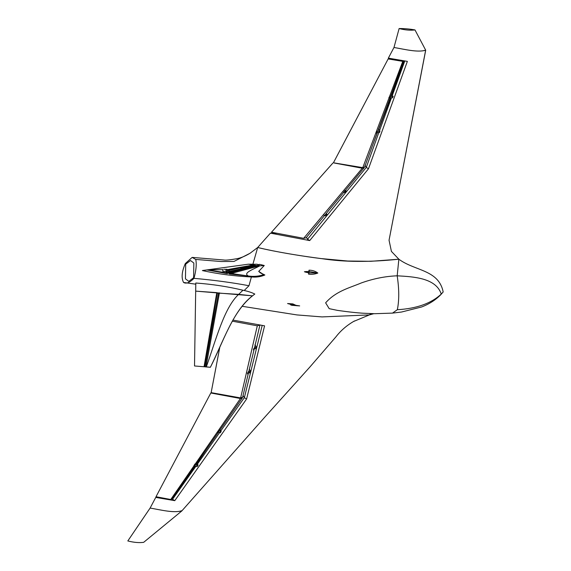 <?xml version="1.0" encoding="UTF-8"?>
<svg xmlns="http://www.w3.org/2000/svg" width="571" height="571" viewBox="0 0 571 571"><rect width="100%" height="100%" fill="white"/><g stroke="black" fill="none" stroke-linecap="round" stroke-linejoin="round"><path stroke-width="0.86" d="M308.868 271.411L309.039 270.176C312.437 270.211 315.37 271.168 317.833 273.045C314.928 274.201 311.837 274.58 308.583 274.159L308.697 272.924L304.372 271.746L308.868 271.411L305.092 271.632C304.778 272.024 305.599 272.296 307.562 272.446L308.932 272.61L308.697 272.924M252.739 265.579L252.803 265.072M252.924 264.123L257.678 247.507L250.005 253.288L234.031 261.425L221.234 261.539L195.746 259.427L192.149 257.4L185.325 263.538C181.792 271.553 181.2 277.863 183.555 282.459C186.203 284.023 189.679 282.652 193.976 278.341C213.861 280.111 232.197 282.566 248.985 285.728L251.404 276.928C256.143 277.435 260.633 276.792 264.858 275.001L260.819 273.017L264.858 275.001M441.24 294.036C435.98 277.899 413.468 276.714 397.18 275.814C399.208 289.026 399.257 300.325 397.337 309.71L392.505 313.108L401.52 312.03L421.634 306.97C429.249 304.043 435.63 299.953 440.776 294.7L441.24 294.036C435.98 277.899 413.468 276.714 397.18 275.814L398.858 259.205L370.972 261.297L347.732 261.026L320.509 258.513C305.249 256.629 276.285 252.068 257.678 247.507L270.426 233.146L309.718 240.584L368.466 168.816L407.359 61.383L388.344 58.135L393.983 47.479C404.796 49.327 418.222 52.782 425.673 50.105L425.588 50.012M397.18 275.814C385.354 276.264 373.391 278.641 361.293 282.952C349.645 287.898 336.212 290.91 325.627 302.823L329.196 308.661L337.368 310.36L329.196 308.661L325.627 302.823C336.212 290.91 349.645 287.898 361.293 282.952C373.391 278.641 385.354 276.264 397.18 275.814M370.993 313.622L369.358 314.914L322.023 316.912L296.963 314.928L242.154 306.292M248.985 285.728L244.217 290.496L242.975 290.239C227.908 286.606 212.191 284.201 195.81 283.016L195.682 291.124L252.503 295.835L254.802 294.029L252.503 295.835L238.649 294.365C224.246 307.79 216.502 338.182 206.324 366.853L210.364 367.281L204.953 366.846L216.009 300.225M254.773 294.051C252.211 292.695 248.692 291.51 244.217 290.496M291.317 305.021L290.646 304.914L291.331 304.543L287.563 303.529L292.83 303.9L296.949 305.799M289.226 303.686L292.138 304.172L292.009 304.835L291.795 304.293L291.331 304.543M290.91 303.893L288.091 303.679L291.795 304.293M202.655 270.497L202.391 270.583C217.637 273.916 233.525 276.021 250.041 276.899L251.404 276.928M250.041 276.899L248.364 276.014C253.731 276.764 258.849 276.314 263.716 274.665L260.233 272.802L258.706 271.361L263.716 274.665C258.849 276.314 253.731 276.764 248.364 276.014C242.625 273.081 252.853 269.526 259.776 265.893L264.252 265.508L259.741 264.38L257.849 264.63M193.976 278.341C196.153 270.411 196.745 264.109 195.746 259.427M397.337 309.71C416.566 308.618 431.176 303.429 441.183 294.144L443.182 291.959C438.692 269.555 414.682 271.018 398.858 259.205L391.421 251.404L389.051 240.241L425.609 50.426M195.789 284.187L183.555 282.459M373.805 313.693L369.358 314.914L353.442 321.537M242.975 290.239L238.649 294.365L217.166 293.03M202.648 270.497L207.095 269.89L248.364 276.014L229.442 273.944L228.907 273.074M231.876 269.762L227.044 269.69L253.032 265.03M202.391 270.583L206.895 269.955L222.826 269.669L207.687 269.847M185.461 278.862L185.689 264.159L190.514 260.526L193.84 263.024L193.612 277.727L188.787 281.36L185.461 278.862M292.181 304.75L291.653 305.285L299.675 305.906L292.181 304.75L292.83 303.9M290.646 304.914L291.388 305.114L290.646 304.914M309.182 271.51L309.018 272.952L317.654 272.988L309.182 271.51L309.039 270.176M308.583 274.159L309.018 272.952M219.949 429.528L220.77 430.934L244.338 397.694L246.593 399.008L174.769 500.667L155.755 497.412L159.923 497.569M354.498 320.952C347.075 325.127 340.894 330.416 335.955 336.819L309.867 367.039L264.73 417.215L181.756 511.002L143.678 542.329C139.11 542.942 133.821 542.479 127.818 540.951L150.116 508.062L155.755 497.405L150.116 508.062C160.972 509.91 174.169 513.358 181.806 510.695M254.959 344.763L256.393 347.232L256.058 348.653L253.445 348.938M249.277 369.037L250.648 371.378L250.312 372.806L247.193 372.963M262.182 325.449L244.345 397.709L243.046 395.489M195.232 465.907L172.549 499.311L172.485 498.512L181.985 484.515M196.274 464.016L196.731 464.794L198.087 465.151L196.795 462.717M198.087 465.151L197.145 466.564L193.947 465.365M174.769 500.667L172.549 499.311M220.77 430.934L221.184 431.448L220.22 432.861L217.522 431.804M206.067 449.955L196.845 463.524M232.861 320.067L264.58 325.834L246.593 399.008M276.271 233.303L270.426 233.146M388.344 58.135L393.983 47.479C404.889 49.384 417.729 52.618 425.709 50.227L414.981 29.928C409.692 28.957 404.404 28.5 399.122 28.55L399.122 28.55C405.16 30.085 410.449 30.541 414.981 29.928M323.864 215.124L325.898 215.959L327.04 214.603L326.319 213.368M343.371 192.006L345.212 192.77L346.354 191.413L345.583 190.1M378.966 132.151L366.275 167.417L307.555 239.249L306.463 237.372M368.466 168.816L366.275 167.417L364.983 165.197M391.842 94.836L404.753 61.033L392.277 95.585L391.735 94.108L404.382 60.983M378.552 128.725L379.951 131.194L377.402 131.259M376.253 132.236L379.394 132.636L379.951 131.194M388.901 97.384L392.584 97.819L393.148 96.378L392.277 95.585M378.694 129.31L390.735 97.734M257.678 247.507C275.301 251.69 296.813 255.43 322.215 258.72C344.156 262.11 369.708 262.275 398.858 259.205M307.555 239.249L309.718 240.584M392.505 313.108L374.74 313.707L362.664 313.194C351.136 312.444 338.71 310.524 337.076 310.317M218.507 292.837L205.032 366.832L206.324 366.853M252.525 295.828C232.054 312.116 223.447 341.886 210.385 367.274L210.364 367.281C223.325 341.422 233.432 310.189 252.503 295.835M205.995 366.832L219.435 292.83M228.914 272.239L228.928 271.51M228.942 270.782L229.728 269.733L239.834 267.999M259.47 264.352L257.892 265.165M258.706 271.418L264.252 265.508M257.771 265.436L258.877 265.137L259.776 265.893M259.448 265.865L229.442 273.944M228.9 273.216L243.11 269.298M255.794 265.558L241.59 268.441M127.818 540.951L150.116 508.062C161.029 509.96 173.798 513.201 181.842 510.817M195.81 283.016L194.518 365.968L195.682 291.124L216.802 292.637L204.04 366.753L194.518 365.968L204.04 366.753M217.194 292.809L216.802 292.637L217.194 292.809M240.726 268.206L241.619 268.277L240.726 268.206L241.069 267.72L227.03 270.84M226.337 272.082L241.276 268.763L241.619 268.277M226.673 271.596L225.795 271.461M257.328 264.223L248.406 264.195L257.485 265.629L226.901 273.552L257.307 265.643L257.914 265.015L257.328 264.223M207.095 269.89L248.456 264.18L206.895 269.955L226.901 273.552L227.943 272.51L256.079 265.486M223.882 269.284L227.051 269.291L223.882 269.284M226.002 269.419L225.973 271.475L222.804 271.211L222.833 269.412M225.973 271.475L227.022 271.325L227.051 269.291M197.859 465.101L196.909 466.514M194.518 464.516L195.189 464.701L194.825 464.073M196.731 464.794L195.189 464.701M219.442 430.727L221.184 431.448M220.763 431.362L219.806 432.775M219.628 431.048L218.857 431.005M156.011 496.727L170.758 499.497L240.441 398.508L242.275 398.051L242.432 397.559M240.441 398.508L210.813 392.998L156.004 496.734L210.813 392.991L212.626 393.019M170.758 499.497L171.685 499.268L194.989 465.865L193.933 466.029L194.939 464.651L195.96 464.473L218.3 432.368L217.494 432.647L219.271 430.969L242.275 398.051M250.648 371.378L248.271 371.628M249.263 372.956L249.577 371.535M256.393 347.232L254.566 347.454M254.759 348.845L255.08 347.418M219.814 347.189L211.149 392.641L240.627 397.923L257.307 325.82L259.919 325.07M259.983 324.87L254.559 347.496L253.41 349.966L254.216 348.91L248.785 371.55L247.586 374.005L248.428 373.02M248.442 372.963L242.654 397.152L240.627 397.923M257.307 325.82L232.261 321.159M325.727 214.082L327.04 214.603M326.034 214.225L324.885 215.574M344.527 190.65L346.354 191.413M345.548 191.107L344.392 192.463M378.923 132.65L379.479 131.209M393.148 96.378L389.993 96.549M392.327 97.827L392.884 96.385M334.413 163.056L362.271 168.217L303.665 238.321L306.099 237.807L364.098 167.803L362.271 168.217M303.665 238.321L271.503 232.233L332.857 163.078M364.284 167.41L364.098 167.803M392.734 59.034L388.152 58.934L402.769 61.368L362.771 167.646L364.626 166.982L377.338 132.422M333.421 162.799L388.152 58.934L333.421 162.785L362.771 167.646M390.271 97.463L377.881 130.966L376.91 131.673L376.389 133.129L377.288 132.543M403.733 60.89L390.814 95.999L389.579 96.627L389.079 98.091L390.243 97.541M403.704 61.04L402.769 61.368M308.875 271.318L308.683 273.017M292.202 304.136C291.981 305.328 291.667 305.471 291.267 304.564M308.932 272.61L309.125 271.717M172.628 499.19L196.317 465.686M197.295 464.302L219.792 432.318M372.349 145.933L377.452 132.572M391.478 97.791L379.501 130.688M399.122 28.55L393.983 47.479L399.122 28.55M377.966 130.723L378.216 131.152M391.049 95.35L391.62 96.328M440.776 294.7L443.182 291.959M250.005 253.288C244.909 256.315 240.377 258.149 236.423 258.784C229.792 259.941 225.616 260.347 223.896 260.005L192.149 257.4M390.4 97.612L384.526 113.015M425.702 50.262L389.051 240.241M204.839 366.882L214.396 309.118M241.276 267.735L254.459 265.251M204.154 366.718L217.387 292.752M211.142 392.634L219.785 347.254M332.864 163.063L275.736 227.465"/></g></svg>
